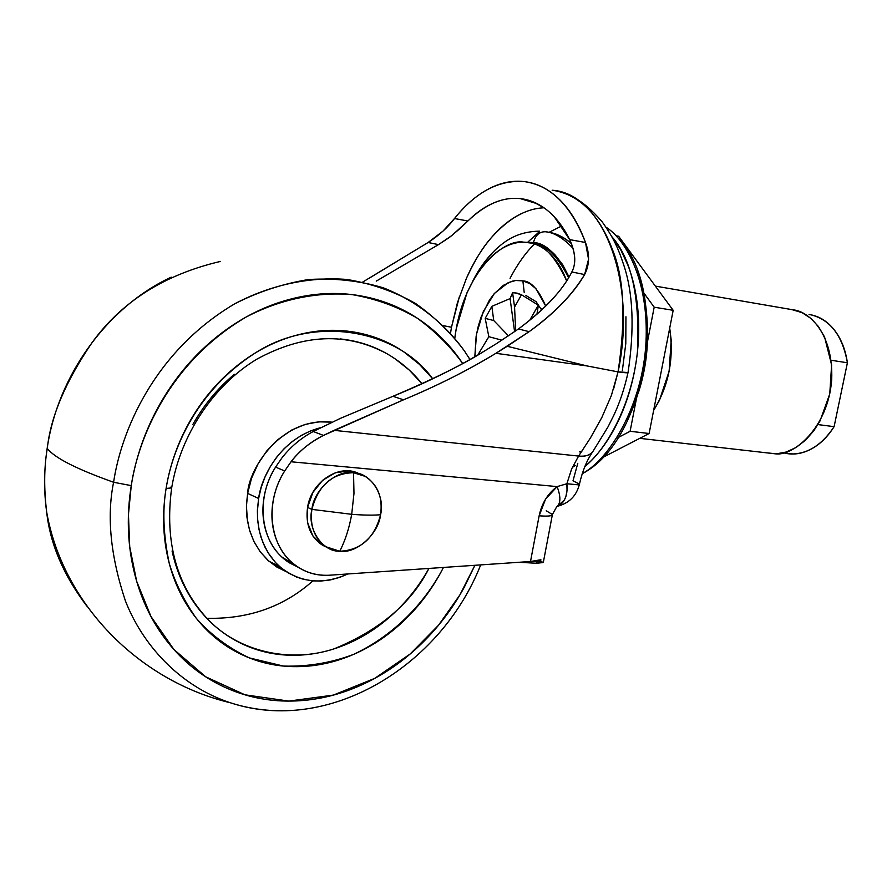 <?xml version="1.0" encoding="UTF-8"?>
<svg xmlns="http://www.w3.org/2000/svg" width="892" height="892" viewBox="0 0 892 892"><rect width="100%" height="100%" fill="white"/><g stroke="black" fill="none" stroke-linecap="round" stroke-linejoin="round"><path stroke-width="1.34" d="M353.533 472.727C336.819 469.471 313.839 489.518 311.888 509.377L351.704 514.316L353.979 493.421L353.533 472.727L365.151 476.361C377.784 484.624 382.924 497.413 380.572 514.74C373.469 515.375 363.847 515.23 351.704 514.316C349.207 528.265 345.226 540.574 339.763 551.245C356.51 553.91 378.554 534.029 380.572 514.74C374.45 538.054 360.847 550.219 339.763 551.245C345.226 540.574 349.207 528.265 351.704 514.316L311.888 509.377C307.038 529.023 322.491 551.825 339.763 551.245L326.126 546.818C314.452 538.523 309.702 526.035 311.888 509.377C318.277 485.415 332.147 473.195 353.533 472.727L353.979 493.421L351.704 514.316C363.847 515.23 373.469 515.375 380.572 514.74C385.389 495.684 370.871 472.715 353.533 472.727M321.789 544.756C310.126 536.482 305.387 524.039 307.562 507.437L312.847 492.495L322.636 480.297L335.392 472.727L349.084 470.931L359.443 473.886C340.075 463.06 311.319 481.334 307.562 507.437L311.888 509.377L307.562 507.437L307.617 522.768L312.969 536.081L322.748 545.346L327.141 547.432M545.748 306.09C538.512 289.521 530.885 281.114 522.879 280.857L524.217 292.487L522.879 280.857L529.748 283.6L535.969 288.718L545.748 306.09M549.483 232.444C557.411 233.871 564.747 237.618 571.493 243.683C563.621 237.082 556.296 233.336 549.483 232.444L545.915 231.786C554.345 232.667 563.398 238.186 573.077 248.366C563.398 238.186 554.345 232.667 545.915 231.786C539.649 231.407 535.49 234.997 533.449 242.557C545.369 242.802 557.221 254.287 569.029 276.988L562.685 264.679L554.969 254.789C548.468 248.11 541.299 244.029 533.449 242.557L522.712 242.167M533.304 243.393C541.076 244.865 548.19 248.913 554.623 255.547L562.317 265.403L568.617 277.68C556.909 255.079 545.135 243.65 533.304 243.393L529.904 242.78C542.481 242.869 554.724 255.558 566.632 280.824C562.685 270.131 557.533 261.49 551.211 254.934C544.778 248.31 537.675 244.252 529.904 242.78C522.143 241.342 514.338 242.468 506.466 246.159C498.617 249.871 491.291 255.781 484.467 263.876L474.99 277.178L466.973 292.81L456.258 328.657L454.797 338.191C463.182 271.101 504.749 238.086 523.749 242.178L532.613 243.271M579.488 451.887L581.874 451.263M584.829 466.583C608.366 447.583 632.718 401.433 637.624 349.92C639.754 296.2 631.202 258.513 612.001 236.859M582.275 473.596C609.66 459.291 642.764 404.712 645.998 342.205C648.997 280.155 625.693 239.647 606.058 227.192C625.693 239.647 648.997 280.155 645.998 342.205C642.764 404.712 609.66 459.291 582.275 473.596M575.318 465.501L572.497 467.319M554.322 216.868L569.676 239.614C575.619 252.581 576.343 263.363 571.85 271.96C562.885 290.067 545.09 309.067 518.464 328.958L496.733 343.476L518.464 328.958L529.134 331.668L495.896 353.299C469.058 369.756 438.284 385.255 403.552 399.806L392.959 396.304L340.443 418.337L313.237 431.505L323.462 435.419L403.552 399.806L392.959 396.304C427.669 382.166 458.499 366.868 485.449 350.422L496.733 343.476L485.449 350.422C465.657 363.189 434.828 378.487 392.959 396.304L340.443 418.337L313.237 431.505C300.894 438.117 290.446 446.937 281.883 457.964L275.583 467.096L284.693 470.976C277.758 482.059 273.632 494.001 272.328 506.812C271.056 519.601 272.774 531.431 277.457 542.269C282.162 553.085 289.12 561.436 298.329 567.312C307.539 573.155 317.686 575.808 328.769 575.262L530.506 561.503L539.136 515.799L545.547 499.174L557.11 486.597L291.026 461.766L284.693 470.976L291.026 461.766C299.779 450.549 310.594 441.763 323.462 435.419L313.237 431.505C300.894 438.117 290.446 446.937 281.883 457.964L275.583 467.096C256.651 496.242 259.706 537.174 281.682 556.853L298.419 567.368M362.754 282.028L428.127 242.49C439.176 235.276 447.962 227.293 454.496 218.529L467.887 220.982C476.361 212.53 485.281 206.375 494.647 202.517C504.025 198.682 513.357 197.478 522.634 198.927L533.561 202.038L544.343 208.059M525.778 181.801C551.579 186.082 571.482 206.32 585.486 242.501C578.997 224.706 570.534 210.568 560.087 200.109C549.639 189.706 538.199 183.607 525.778 181.801C513.379 180.039 501.003 182.403 488.671 188.903C476.373 195.404 464.977 205.283 454.496 218.529L467.887 220.982L459.982 228.586L449.39 237.45L438.485 244.62L428.127 242.49L443.023 231.084L454.496 218.529C475.748 192.048 498.918 179.727 524.017 181.578M553.754 190.453L552.148 190.23C603.204 193.23 637.222 281.983 618.067 371.886L586.958 365.921L507.236 346.286L495.896 353.299L586.958 365.921L495.896 353.299C467.419 370.581 436.634 386.08 403.552 399.806L334.076 430.345L578.607 456.068L590.471 437.883L601.821 417.534L611.41 395.401L618.056 371.886C626.106 318.455 624.155 277.49 612.213 249.013C598.9 214.426 579.421 194.902 553.754 190.453M546.227 510.793L552.416 514.517C552.326 516.033 547.9 516.468 539.136 515.799L530.506 561.503L540.887 559.741L540.63 561.113L518.642 562.317L540.63 561.113L543.094 562.584L536.293 563.253L520.047 562.339L536.293 563.253L543.094 562.584L540.63 561.113L540.887 559.741L530.506 561.503L328.769 575.262C314.174 575.819 301.496 571.192 290.714 561.38C268.659 541.589 265.626 500.356 284.693 470.976L275.583 467.096C268.693 478.09 264.601 489.942 263.318 502.653C262.07 515.353 263.787 527.094 268.459 537.865C273.153 548.613 280.088 556.909 289.264 562.752L298.564 567.457M428.127 242.49L438.485 244.62L451.731 235.622L467.887 220.982C485.504 204.134 502.999 196.686 520.359 198.626L522.634 198.927C531.922 200.41 540.619 204.591 548.725 211.504C556.831 218.44 563.811 227.806 569.676 239.614L585.486 242.501L588.564 259.282L584.606 274.569L571.85 271.96L584.606 274.569C573.645 293.602 555.159 312.635 529.134 331.668L518.464 328.958C544.622 309.669 562.417 290.658 571.85 271.96C576.277 263.586 575.552 252.804 569.676 239.614L585.486 242.501C589.857 254.209 589.556 264.902 584.606 274.569C571.939 295.341 553.453 314.374 529.134 331.668L507.236 346.286L586.958 365.921L618.056 371.886L613.562 389.113M577.804 463.294L572.998 480.799L579.443 484.144C582.532 470.708 587.048 459.793 592.968 451.385L608.009 426.889L613.774 415.382C619.762 402.671 624.512 388.433 628.001 372.655M369.511 278.014L397.152 261.289M376.257 281.114L438.485 244.62L376.268 281.125M443.346 325.658L451.486 327.252L450.527 333.229L451.486 327.252L443.346 325.658M543.986 207.803C525.767 208.505 507.972 218.763 490.578 238.565C482.561 247.586 474.511 260.832 466.416 278.326L457.429 302.745L451.486 327.252L459.469 296.334M466.416 278.326C473.128 263.029 481.189 249.771 490.578 238.565C499.999 227.371 510.168 219.097 521.095 213.779M535.914 561.659L543.373 562.15L552.416 514.472L556.864 506.444L564.302 500.234L565.985 496.175L567.044 490.21L566.866 483.754L557.11 486.597C560.7 496.175 560.789 502.664 557.389 506.054L557.366 506.065C560.789 502.687 560.7 496.197 557.11 486.597L291.026 461.766C298.753 451.419 309.569 442.633 323.462 435.419L334.076 430.345L578.607 456.068L571.672 468.858L566.866 483.754L557.11 486.597C547.744 493.622 541.756 503.356 539.136 515.799C547.933 516.468 552.36 516.033 552.416 514.506M536.293 563.253L536.594 561.704M592.979 451.374C590.337 455.11 585.542 456.682 578.607 456.068L571.649 468.891L566.866 483.754L578.284 484.824L566.866 483.754C567.836 493.666 565.517 500.78 559.931 505.095M557.143 506.243L558.637 505.809M578.284 484.824L579.443 484.166M578.607 456.068C585.174 456.815 589.958 455.255 592.968 451.385M627.912 372.432C628.604 373.068 625.325 372.878 618.067 371.886L628.035 372.522C634.569 329.159 633.175 293.401 623.831 265.259C618.569 249.693 614.934 239.77 602.011 221.617C591.251 209.319 581.461 201.079 572.631 196.909M637.245 271.859C642.63 285.875 645.886 301.552 647.001 318.901C648.094 336.273 646.923 353.812 643.5 371.518C640.043 389.202 634.658 405.514 627.332 420.455M561.659 225.966L548.859 232.433M534.821 243.717C525.934 252.258 517.672 263.787 510.046 278.326M528.008 241.944L539.102 231.942L528.008 241.944M611.968 236.804L620.776 249.883L628.079 265.604C633.71 280.367 637.122 296.902 638.293 315.222C639.43 333.552 638.193 352.072 634.591 370.771C630.945 389.447 625.281 406.663 617.598 422.418C609.883 438.139 600.873 451.096 590.56 461.32L584.829 466.605M625.939 316.76L625.794 343.543L622.348 370.682M474.834 356.688L476.518 334.032L483.353 311.431L494.458 293.379L508.306 282.586L515.632 280.501L522.879 280.857L516.055 280.467L512.142 281.203L503.411 285.306L494.001 293.925L489.385 300.18L481.323 316.459L478.279 326.093L476.138 336.273L474.834 356.688M533.449 242.557C535.49 234.997 539.649 231.407 545.915 231.786M536.939 314.318L538.311 305.175L521.474 294.739L514.561 307.071L512.599 292.71L517.126 293.122L521.474 294.739L538.311 305.175L537.296 312.624M809.044 314.519L811.14 314.876C820.283 316.716 828.155 321.923 834.745 330.497C841.312 339.127 845.538 349.887 847.4 362.776L834.109 426.655C827.363 437.325 819.358 444.974 810.103 449.613C801.183 454.05 792.408 455.143 783.8 452.891M669.68 328.267L671.174 340.443L669.123 371.306L659.5 400.107L653.658 410.287C668.788 385.6 674.118 358.283 669.669 328.289M639.765 438.34L775.561 453.85C793.077 456.325 828.122 428.416 831.712 379.568C833.496 332.036 807.829 311.375 793.902 309.959L655.352 286.109L791.962 309.635M669.702 328.133C674.196 358.25 668.844 385.667 653.624 410.42L659.545 400.151L669.178 371.317L671.23 340.421L669.714 328.111M765.849 452.746L776.475 453.827L786.131 452.043L796.021 447.505L805.409 440.291L813.816 430.769L820.027 420.935L829.761 393.941L831.623 364.917L824.565 336.964L818.443 326.539L810.795 318.321L802.064 312.657L792.018 309.635M817.931 424.581L834.109 426.655L847.4 362.776L831.132 360.257L847.4 362.776C842.55 335.793 830.463 319.838 811.14 314.876M792.23 453.995C808.297 453.638 822.257 444.528 834.109 426.655L818.298 424.637M630.109 431.282L618.056 437.604L630.109 431.282L649.12 433.501L602.312 457.685L649.12 433.501L673.181 310.316L649.12 433.501L630.109 431.282L636.353 399.125L630.109 431.282M643.734 292.832L654.182 307.194L647.425 342.049L654.182 307.194L673.181 310.316L654.182 307.194L643.734 292.832M618.635 236.257L673.181 310.316L618.635 236.257L615.971 235.756L618.635 236.257M538.311 305.175L529.592 320.518L538.311 305.175M514.561 307.071L515.665 330.943L514.561 307.071L512.599 292.71L510.09 298.597L514.595 331.69L510.09 298.597L491.849 306.346L493.733 320.529L508.473 335.86L493.733 320.529L485.192 318.377L488.838 336.708L501.928 340.175L488.838 336.708L478.803 353.355L479.996 353.678L478.803 353.355L488.838 336.708L485.192 318.377L491.849 306.346L485.192 318.377L493.733 320.529L491.849 306.346L510.09 298.597L512.599 292.71L514.662 292.743L521.474 294.739L514.561 307.071M478.837 354.369L478.803 353.355M541.634 310.059L536.114 301.708L525.934 295.486M469.961 359.454L464.464 351.013C445.197 324.142 417.646 301.385 383.315 287.815C359.398 280.679 334.455 277.914 308.487 279.542C282.619 283.79 257.989 291.896 234.618 303.86C153.881 351.671 121.111 431.46 113.596 482.26C76.489 469.058 54.39 457.774 47.287 448.442L47.287 448.442C50.666 416.72 65.618 381.397 92.166 342.472C121.948 301.485 164.73 274.468 220.514 261.412C164.73 274.468 121.948 301.485 92.166 342.472C65.618 381.397 50.666 416.72 47.287 448.442C54.39 457.774 76.489 469.058 113.596 482.26C121.111 431.46 153.881 351.671 234.618 303.86C269.306 285.418 308.565 276.453 346.888 279.464C371.897 283.634 394.877 291.695 415.806 303.659C435.062 317.396 451.285 333.184 464.464 351.013L469.917 359.476M131.247 485.627C138.394 437.649 169.525 362.029 246.136 317.039C279.051 299.734 316.236 291.483 352.407 294.65C376 298.798 397.62 306.647 417.266 318.188C435.296 331.389 450.427 346.486 462.658 363.49C451.497 346.653 437.738 332.471 421.358 320.953C402.247 307.528 380.828 298.976 357.101 295.285C333.318 291.639 309 293.513 284.158 300.894C259.282 308.353 235.979 321.008 214.27 338.882C192.56 356.822 174.442 378.587 159.902 404.143C145.418 429.754 135.874 456.916 131.247 485.627L113.596 482.26L131.247 485.627C126.709 514.316 127.422 541.99 133.399 568.65C139.431 595.243 149.979 618.58 165.053 638.683C180.151 658.697 198.292 674.04 219.477 684.721C240.65 695.336 263.062 700.789 286.711 701.079C310.338 701.346 333.452 696.752 356.075 687.319C378.665 677.887 399.281 664.484 417.913 647.113C436.522 629.752 452.043 609.671 464.453 586.88L474.901 565.294L459.893 594.897L438.608 625.147L410.231 653.947L374.729 678.377L333.363 695.091L288.841 701.101L244.954 694.812L205.662 676.783L173.895 649.487L150.971 616.495L136.666 581.316L129.719 546.74L128.448 514.55L131.247 485.627M340.064 338.904C357.346 340.744 373.112 345.762 387.373 353.968C401.188 362.085 412.717 372.031 421.972 383.794L409.395 370.18L394.866 358.629M443.469 567.446L440.715 572.642C430.334 591.641 417.356 608.333 401.79 622.716C386.214 637.1 369.02 648.127 350.21 655.798C331.378 663.47 312.211 667.071 292.688 666.625C273.153 666.157 254.711 661.429 237.383 652.453C220.056 643.433 205.272 630.622 193.051 614.042C180.842 597.395 172.346 578.172 167.562 556.363C162.823 534.509 162.344 511.874 166.102 488.448C169.937 465.022 177.742 442.845 189.528 421.916C201.358 401.032 216.109 383.192 233.782 368.407C251.455 353.689 270.488 343.164 290.848 336.841C311.197 330.575 331.177 328.813 350.812 331.568C370.403 334.355 388.154 341.19 404.087 352.084L419.418 364.349L432.687 378.777C397.141 329.449 314.14 314.43 254.699 353.343C195.671 391.354 172.022 450.226 166.102 488.448L171.677 487.902L166.102 488.448C162.311 510.447 163.37 535.468 169.279 563.51C174.899 582.32 183.864 600.539 196.173 618.145C210.679 634.714 228.397 647.971 249.336 657.906L283.377 666.056C307.394 666.826 330.709 662.979 353.31 654.505C396.873 634.19 426.989 599.335 443.458 567.446M320.384 427.725L310.572 430.892L301.184 435.486L292.286 441.484L283.99 448.821L276.654 457.195L270.321 466.572L265.091 476.774L261.189 487.411L258.613 498.461L257.387 511.439L257.743 521.084L259.405 531.376L262.705 542.013L267.957 552.549L275.36 562.373L279.898 566.799C299.902 582.855 322.547 585.241 347.835 573.969L339.796 577.347L330.252 579.945L320.663 581.071L312.958 580.893L303.615 579.332L296.478 577.001L287.982 572.753L281.738 568.371L276.096 563.187L269.897 555.538L264.812 546.841L261.022 537.318L258.914 529.09L257.52 518.363L257.431 509.611L258.613 498.461L247.63 493.41L251.566 478.201L258.089 463.807L266.886 450.806L277.635 439.767L291.684 430.044L305.008 424.469L318.634 421.827L331.813 422.161C280.824 416.475 248.455 469.671 247.63 493.41L258.613 498.461C261.133 477.889 279.564 438.552 320.362 427.736M286.31 571.694L276.933 567.1L267.834 560.265L260.085 551.624L253.863 541.377L249.47 529.937L246.961 517.416L246.471 504.459L247.63 493.41L246.437 506.266L247.452 520.872L249.883 531.298L254.12 541.857L260.397 552.048L268.882 561.179L286.265 571.672M387.373 353.968C347.144 332.036 303.715 333.731 257.086 359.041C213.757 384.943 180.362 434.928 171.665 487.879C164.451 542.213 176.716 586.256 208.472 619.985C238.409 651.082 289.309 663.681 334.143 648.818C379.613 630.165 411.212 603.371 428.929 568.438C419.262 585.709 407.287 600.929 392.993 614.075C378.241 627.634 361.974 638.014 344.189 645.195C326.383 652.375 308.275 655.72 289.844 655.23C271.402 654.717 254.019 650.19 237.707 641.671C221.372 633.097 207.468 620.988 195.984 605.333C184.521 589.623 176.549 571.504 172.067 550.988M192.75 424.625C203.855 405.001 217.715 388.232 234.317 374.305M340.543 338.96L344.524 339.428M170.74 487.132L171.677 487.902M113.596 482.26C106.605 516.546 110.53 556.05 125.371 600.773C142.084 643.89 178.913 685.881 230.337 702.762C251.21 709.474 272.852 711.972 295.252 710.244C272.852 711.972 251.21 709.474 230.337 702.762C178.913 685.881 142.084 643.89 125.371 600.773C110.53 556.05 106.605 516.546 113.596 482.26M47.287 448.442C44.054 467.274 43.842 488.448 46.663 511.975C50.13 543.964 63.533 575.351 86.87 606.136C63.533 575.351 50.13 543.964 46.663 511.975C43.842 488.448 44.054 467.274 47.287 448.442M312.88 580.882C283.834 606.761 248.489 619.238 206.833 618.29M318.923 542.682L323.261 544.733M541.221 308.833L541.734 309.959M647.547 333.407C647.681 353.265 644.749 372.655 638.75 391.577M617.297 237.194C670.249 288.294 648.283 439.767 582.242 473.685M283.188 558.225L292.152 562.707M520.359 198.626L537.196 203.71M557.422 506.288C569.074 503.244 576.388 495.963 579.376 484.456M539.448 231.151C517.494 231.597 505.786 240.628 497.357 247.987C487.801 256.74 479.673 267.633 472.972 280.657M793.289 453.983L783.288 452.835M171.253 277.144C108.032 306.513 57.902 374.651 47.187 448.241C43.931 469.816 43.753 491.057 46.663 511.975C62.641 603.059 138.004 680.696 230.337 702.762C328.033 734.986 440.581 666.748 480.688 564.904M279.843 566.777L268.882 561.179"/></g></svg>
